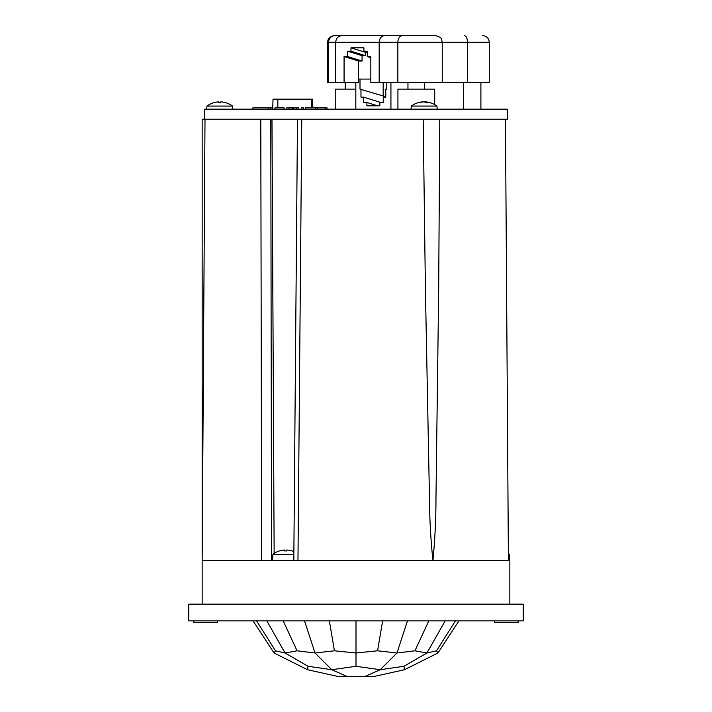 <?xml version="1.0" encoding="UTF-8"?>
<svg xmlns="http://www.w3.org/2000/svg" width="712" height="712" viewBox="0 0 712 712"><rect width="100%" height="100%" fill="white"/><g stroke="black" fill="none" stroke-linecap="round" stroke-linejoin="round"><path stroke-width="1.07" d="M312.853 107.841L312.577 99.146L311.705 99.146L311.705 107.841M277.831 107.841L277.831 99.146L273.007 99.146L272.723 109.176M277.831 99.146L311.705 99.146M381.009 35.6L387.248 35.6M384.551 35.6L341.929 35.6C338.156 36.001 336.082 38.234 335.708 42.293L379.185 42.293C379.514 38.234 381.303 36.001 384.551 35.6L402.618 35.6A6.693 4.77 90 0 0 397.848 42.293L442.241 42.293L441.582 39.391C441.814 38.199 439.802 36.935 435.548 35.6L388.912 35.6M341.929 35.6L334.382 35.6C328.099 36.641 327.689 40.593 327.689 42.293L328.624 42.293A6.693 6.444 -90 0 1 335.076 35.6L367.312 35.6M464.179 35.6A6.693 3.346 -90 0 1 467.526 42.293L442.241 42.293L442.241 82.423L379.185 82.423L379.185 42.293L397.848 42.293L397.848 82.423M344.074 56.533L347.581 56.533L362.061 61.018L358.554 61.018L344.074 56.533L344.074 82.423L335.708 82.423L335.708 42.293L328.624 42.293L328.624 82.423L327.689 82.423L327.689 42.293M347.581 56.533L347.581 51.184L350.972 51.184L350.972 47.837L363.921 47.837L363.921 51.184L367.321 51.184L367.321 56.533L370.827 56.533L370.827 82.423L379.185 82.423M335.708 82.423L328.624 82.423M442.241 82.423L489.269 82.423L489.269 42.293C488.868 38.226 486.643 36.001 482.576 35.6M344.074 82.423L358.554 82.423L358.554 61.018M350.972 51.184L365.452 55.669L362.061 55.669L347.581 51.184M367.321 52.323L365.452 52.323L350.972 47.837M367.321 52.234L363.921 51.184M370.827 57.619L367.321 56.533M362.061 55.669L362.061 61.018M365.452 52.323L365.452 55.669M437.213 109.176L436.937 106.079L411.313 106.079L411.038 109.176M425.545 102.35L425.545 101.869A21.378 10.689 90 0 1 428.197 102.804A20.15 13.937 146.4 0 0 426.399 102.804A21.378 10.689 -90 0 0 423.747 101.869A21.378 18.512 90 0 0 419.154 102.804A20.15 8.046 -131 0 0 418.122 102.804A21.378 18.512 -90 0 1 422.056 101.923A21.378 18.512 -90 0 1 422.714 101.869L422.714 101.958M424.503 101.869A21.378 18.512 -90 0 1 425.545 101.958M436.937 106.079A21.405 21.405 0 0 0 426.203 101.923A21.378 18.512 90 0 0 425.545 101.869M292.125 550.946L292.107 550.963A21.378 21.378 0 0 0 286.803 550.029A21.378 21.378 0 0 1 293.878 551.577M279.424 550.963A21.378 21.378 0 0 1 284.729 550.029L284.729 550.963L284.729 550.029A21.378 21.378 0 0 0 279.424 550.963L279.416 550.946A21.405 21.405 0 0 0 272.954 554.239L272.385 560.682M286.803 550.029L286.803 550.963A20.15 16.1 180 0 0 284.729 550.963M293.86 554.239L272.954 554.239M508.466 560.673L508.421 553.633A21.405 21.405 0 0 1 509.285 554.239L508.43 554.239M232.833 109.176L232.566 106.079L206.934 106.079L206.658 109.176M206.934 106.079A21.405 21.405 0 0 1 218.709 101.869A21.378 21.378 0 0 0 213.413 102.804L213.395 102.786M218.709 101.869L218.709 102.804L218.709 101.869M220.782 101.869A21.378 21.378 0 0 1 226.087 102.804A21.378 21.378 0 0 0 220.782 101.869L220.782 102.804A20.15 16.1 180 0 0 218.709 102.804M226.105 102.786L226.087 102.804A21.405 21.405 0 0 1 232.557 106.079M204.664 119.215L204.664 109.176L507.336 109.176L507.336 119.215L439.776 119.215L438.681 289.588L435.967 498.658C435.984 518.728 434.97 539.402 432.923 560.682L202.155 560.682L205.003 119.215M509.285 554.239L509.845 560.682L432.923 560.682C430.733 539.402 429.585 518.728 429.478 498.658L425.411 289.588L423.186 119.215M439.776 119.215L202.155 119.215L202.155 604.159M434.712 104.62L434.712 89.116L397.928 89.116L397.928 109.176M355.822 89.116L335.219 89.116L335.219 109.176M384.151 97.135L384.151 96.28L359.996 89.116L359.996 79.076L370.827 79.076M380.804 102.492L363.512 97.135L360.975 97.135L360.975 89.116M377.707 105.83L366.903 102.492L363.512 102.492L363.512 97.135M386.758 82.423L386.758 89.116L385.779 89.116L385.779 97.135L383.252 97.135L383.252 102.492L379.852 102.492L379.852 105.83L366.903 105.83L366.903 102.492M383.172 82.423L383.172 95.978M359.996 79.076L358.554 79.076M355.822 109.176L355.822 82.423M390.933 109.176L390.933 82.423M317.267 109.176L317.267 107.841L305.297 107.841L305.297 109.176M327.039 109.176L327.039 107.841L317.267 107.841M272.456 109.176L272.456 107.841L252.885 107.841L252.885 109.176M268.157 109.176L268.157 107.841M270.248 109.176L270.248 107.841M296.29 109.176L296.29 107.841L286.82 107.841L286.82 109.176M293.05 109.176L293.05 107.841M292.846 109.176L292.846 107.841M292.712 109.176L292.712 107.841M292.071 109.176L292.071 107.841L292.045 109.176M289.045 109.176L289.045 107.841M298.782 109.176L298.782 107.841L296.29 107.841M303.312 109.176L303.312 107.841L301.657 107.841L301.657 109.176M315.238 109.176L315.238 107.841M275.037 109.176L275.037 107.841L274.752 109.176M284.106 109.176L284.106 107.841L275.037 107.841M253.072 620.882L274.058 652.993L307.504 669.707L337.604 676.4L374.396 676.4L404.496 669.707L403.927 666.29L426.96 652.993L436.527 650.804L437.942 652.993L404.496 669.707M329.362 620.882L334.426 650.804L356 652.993L356 666.29L380.244 669.707L365.194 676.4M356 620.882L356 652.993L377.574 650.804L396.967 652.993L380.244 669.707L403.927 666.29M458.928 620.882L437.942 652.993M455.422 620.882L436.527 650.804M428.784 620.882L414.954 650.804L426.96 652.993L445.142 620.882M407.469 620.882L396.967 652.993L414.954 650.804M382.638 620.882L377.574 650.804M256.578 620.882L275.473 650.804L285.04 652.993L308.073 666.29L331.756 669.707L346.806 676.4M266.858 620.882L285.04 652.993L297.046 650.804L315.033 652.993L331.756 669.707L356 666.29M304.531 620.882L315.033 652.993L334.426 650.804M283.216 620.882L297.046 650.804M307.504 669.707L308.073 666.29M274.058 652.993L275.473 650.804M494.671 620.882L494.671 622.555L518.087 622.555L518.087 620.882M193.913 620.882L193.913 622.555L217.329 622.555L217.329 620.882M188.778 620.882L523.222 620.882L523.222 604.159L188.778 604.159L188.778 620.882M467.526 82.423L467.526 42.293L489.269 42.293M463.343 109.176L463.343 82.423M293.317 109.176L293.317 107.841M292.552 109.176L292.552 107.841M292.338 109.176L292.338 107.841M260.797 119.215L261.624 560.682M297.963 560.682L301.763 119.215M271.521 560.682L270.791 119.215M505.44 119.215L508.413 560.682M274.147 553.411L271.975 119.215M407.958 82.423L407.958 89.116M424.681 82.423L424.681 89.116M345.249 82.423L345.249 89.116M422.056 101.923A21.405 21.405 0 0 0 411.313 106.079M480.903 109.176L480.903 82.423M325.135 109.176L325.135 107.841M293.807 560.664L297.483 119.198M509.845 604.159L509.845 560.682"/></g></svg>
